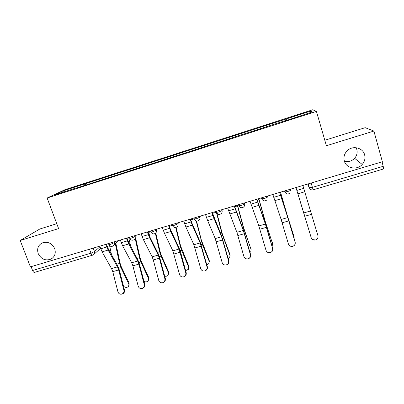 <?xml version="1.0" encoding="UTF-8"?>
<svg xmlns="http://www.w3.org/2000/svg" width="404" height="404" viewBox="0 0 404 404"><rect width="100%" height="100%" fill="white"/><g stroke="black" fill="none" stroke-linecap="round" stroke-linejoin="round"><path stroke-width="0.61" d="M54.686 248.622C56.065 253.227 54.863 256.712 51.076 259.08C45.48 261.07 41.198 259.247 38.223 253.606C36.794 248.864 38.082 245.319 42.087 242.976C47.627 241.193 51.823 243.077 54.686 248.622M356.111 147.707L356.803 149.435C357.606 152.697 356.878 155.651 354.616 158.297C351.712 161.216 348.304 162.186 344.39 161.201M364.63 154.813C365.499 158.373 364.691 161.6 362.206 164.478C357.045 170.559 346.117 168.387 344.319 160.959C343.339 156.888 344.445 153.353 347.637 150.349C353.096 145.263 362.959 147.839 364.63 154.813M56.772 223.72L39.85 228.987L20.2 240.491L30.416 266.877L382.366 161.741L373.897 131.053L365.191 127.684L324.811 140.259M316.423 111.398L312.721 109.747L65.074 189.643L47.142 198.021L316.423 111.398L326.402 145.748L373.897 131.053M20.2 240.491L58.605 228.608L47.142 198.021M89.526 249.223L90.976 253.167C91.536 254.555 92.112 255.212 92.698 255.141L34.542 272.372C33.815 272.488 33.163 271.867 32.583 270.518L90.976 253.167L94.501 251.591L99.96 246.728M31.093 266.675L32.583 270.518M382.139 161.807L383.699 168.917L313.105 189.835L312.413 187.355L383.371 166.271M286.582 120.432L286.138 118.993L310.661 111.09L312.332 111.938L286.754 120.377M76.538 188.042L286.704 120.19M76.412 187.895L54.58 194.92L63.256 190.85L84.279 184.072L84.31 185.542M286.138 118.993L84.279 184.072M286.547 120.448L286.062 118.837M85.865 185.037L85.335 183.562M310.661 111.09L309.863 112.736M64.281 191.799L63.256 190.85M311.151 237.567C311.928 239.481 313.347 240.284 315.418 239.981C317.494 239.244 318.327 237.804 317.928 235.663L311.499 214.327L304.767 216.266L311.151 237.567M318.044 236.229C318.135 238.133 317.266 239.39 315.428 239.991L312.762 239.597M295.965 187.552L304.767 216.266M302.854 185.492L311.499 214.327M296.385 188.936L309.934 233.497M272.836 194.46L281.128 219.488L288.4 243.955C289.163 245.864 290.567 246.662 292.607 246.359C294.642 245.627 295.465 244.203 295.071 242.082L295.152 242.087C295.541 244.198 294.723 245.617 292.698 246.349L292.238 246.43M279.694 192.41L287.512 216.493L295.152 242.087M279.619 192.435L287.769 217.569L295.071 242.082M250.051 201.268L258.838 225.947L265.989 250.253C266.736 252.152 268.12 252.949 270.135 252.646C272.134 251.919 272.942 250.505 272.564 248.404L272.715 248.389C273.094 250.48 272.286 251.889 270.296 252.616L270.039 252.667M256.888 199.222L265.186 222.968L272.715 248.389M256.732 199.268L265.377 224.053L272.564 248.404M280.517 192.168L287.194 215.1L294.056 236.789M294.173 238.779L293.961 236.365M288.299 218.983L294.168 237.274M280.447 192.188L287.86 217.574M258.843 198.642L265.261 221.473L272.453 243.344M271.983 245.879L272.336 245.324L272.321 242.486M258.701 198.682L265.024 221.18L272.463 243.405M227.614 207.969L236.87 232.31L243.905 256.454C244.642 258.343 246.001 259.141 247.99 258.838C249.955 258.116 250.753 256.717 250.379 254.631L250.606 254.596C250.975 256.671 250.182 258.065 248.223 258.787L248.026 258.828M234.426 205.934L243.183 229.346L250.606 254.596M234.194 206.005L243.314 230.442L250.379 254.631M205.51 214.575L207.626 220.569L215.221 238.577L222.144 262.565C222.867 264.448 224.21 265.236 226.169 264.938C228.098 264.226 228.886 262.837 228.528 260.772L228.821 260.711C229.179 262.772 228.396 264.155 226.472 264.867L226.351 264.898M212.297 212.544L221.508 235.633L228.821 260.711M211.994 212.635L214.095 218.65L221.574 236.739L228.528 260.772M183.729 221.079L185.896 227.008L193.89 244.758L200.697 268.584C201.404 270.458 202.727 271.251 204.661 270.953C206.565 270.246 207.338 268.867 206.989 266.817L207.348 266.741C207.696 268.786 206.929 270.16 205.03 270.862L204.661 270.953M190.496 219.059L192.284 224.033L200.142 241.829L207.348 266.741M190.117 219.17L192.269 225.119L200.147 242.945L206.989 266.817M237.476 205.025L243.642 227.75L251.121 249.616M250.005 252.495L250.919 251.465L250.99 248.521M237.269 205.086L243.339 227.482L251.071 249.45M216.943 213.292L222.336 233.941L229.962 254.464L230.083 255.762M228.28 258.797L229.805 257.51L229.962 254.464M216.428 212.453L221.968 233.694L229.977 255.409M216.216 211.661L216.362 212.206L212.56 213.342M196.536 220.978L201.328 240.042L209.222 260.333L209.328 261.807M206.823 264.837L208.994 263.459L209.222 260.333M196.142 220.877L202.303 244.188L209.181 261.282M162.272 227.487L164.489 233.355L172.862 250.844L179.558 274.523C180.255 276.386 181.558 277.174 183.466 276.881C185.335 276.179 186.103 274.816 185.759 272.781L186.188 272.685C186.527 274.715 185.764 276.073 183.901 276.775L183.466 276.881M169.013 225.477L170.841 230.396L179.083 247.935L180.603 252.177L186.188 272.685M168.569 225.609L170.766 231.497L179.033 249.061L185.759 272.781M176.099 227.371L180.623 246.056L188.774 266.115L188.855 267.761M185.628 270.635L188.471 269.311L188.774 266.115M175.684 227.482L180.128 245.849L181.542 250.187L188.673 267.074M141.132 233.805L143.39 239.612L152.136 256.848L153.288 259.954L158.727 280.371C159.408 282.229 160.691 283.012 162.575 282.724C164.413 282.032 165.17 280.674 164.837 278.654L165.327 278.543C165.66 280.558 164.908 281.906 163.07 282.598L162.575 282.724M147.844 231.8L149.712 236.668L158.323 253.954L159.873 258.156L165.327 278.543M147.334 231.952L149.576 237.779L158.216 255.086L159.363 258.201L164.837 278.654M155.777 232.982L160.201 251.99L161.246 255.161L168.609 271.816L168.655 273.614M164.696 276.179C166.211 276.498 167.392 276.129 168.241 275.074L168.609 271.816M155.358 233.345L159.651 251.803L161.07 256.101L168.453 272.791M148.601 231.573L149.859 236.961M120.291 240.032L122.594 245.778L131.704 262.767L132.876 265.842L138.188 286.138C138.86 287.986 140.122 288.769 141.976 288.481C143.789 287.799 144.536 286.451 144.213 284.446L144.763 284.315C145.087 286.315 144.344 287.658 142.536 288.34L141.976 288.481M126.982 238.032L128.886 242.855L137.86 259.893L139.431 264.049L144.763 284.315M126.407 238.203L128.694 243.971L137.698 261.029L138.865 264.115L144.213 284.446M135.628 238.007L140.067 257.838L141.117 260.984L148.717 277.442L148.733 279.376M144.006 281.436C145.733 282.204 147.162 281.977 148.293 280.75L148.717 277.442M135.173 238.491L139.461 257.666L140.88 261.933L148.51 278.422M128.714 237.517L130.649 246.198M99.758 246.162L102.101 251.854L111.555 268.599L112.746 271.65L117.938 291.824C118.594 293.663 119.842 294.445 121.67 294.163C123.457 293.486 124.195 292.148 123.882 290.158L124.493 290.011C124.806 291.996 124.068 293.324 122.291 294.001L121.67 294.163M106.419 244.173L108.358 248.945L117.68 265.741L119.276 269.862L124.493 290.011M105.782 244.364L108.115 250.071L117.468 266.887L118.65 269.948L123.882 290.158M115.847 243.304L120.21 263.605L121.266 266.731L129.098 282.992L129.078 285.047M123.518 286.244C125.321 287.744 127.023 287.774 128.618 286.34L129.098 282.992M115.327 243.804L119.549 263.453L120.973 267.69L128.836 283.982M109.605 245.703L111.489 254.586M108.782 244.39L110.681 244.304L114.155 242.754L115.529 241.451M113.862 241.951L114.155 242.754C114.554 244.147 114.18 245.233 113.029 246.006C111.246 246.859 109.863 246.4 108.868 244.632L108.479 243.556M129.679 238.133L129.77 238.39L131.679 238.037L135.093 236.502L136.294 235.249M134.805 235.694L135.093 236.502C135.486 237.895 135.108 238.981 133.961 239.774C132.169 240.648 130.77 240.188 129.77 238.39L129.386 237.315M150.864 231.795L150.97 232.048L152.995 231.684L156.343 230.164L157.368 228.952M156.06 229.346L156.343 230.164C156.727 231.548 156.348 232.638 155.212 233.441C153.404 234.35 151.99 233.886 150.97 232.048L151.015 232.154M172.346 225.387L174.624 225.23L177.906 223.725L178.75 222.564M177.629 222.902L177.906 223.725C178.285 225.099 177.906 226.195 176.78 227.013C174.957 227.962 173.523 227.492 172.488 225.619L172.119 224.548M194.157 218.877L196.581 218.685L199.798 217.195L200.455 216.084M199.52 216.362L199.798 217.195C200.162 218.554 199.793 219.65 198.682 220.483C196.834 221.473 195.379 221.008 194.319 219.089L193.96 218.024M216.292 212.272L218.872 212.034L222.023 210.56L222.483 209.504M221.746 209.721L222.023 210.56C222.377 211.903 222.008 212.999 220.917 213.847C219.044 214.893 217.564 214.433 216.478 212.464L216.13 211.398M238.764 205.565L241.506 205.288C243.289 204.722 244.314 204.232 244.582 203.828L244.844 202.823M244.314 202.98L244.582 203.828C244.925 205.146 244.566 206.237 243.506 207.101C241.602 208.217 240.087 207.762 238.971 205.732L238.628 204.677M261.585 198.758L264.489 198.43C266.292 197.859 267.291 197.379 267.493 196.99L267.544 196.041M267.226 196.137L267.493 196.99M284.492 190.976L284.977 191.971L287.83 191.471C289.653 190.89 290.627 190.42 290.754 190.052L290.597 189.153M290.491 189.183L290.754 190.052M93.223 248.117L94.501 251.591C94.91 252.98 94.541 254.05 93.405 254.813L92.698 255.141M307.772 184.022L309.166 187.754L312.413 187.355L311.125 183.022M308.03 183.946L309.166 187.754M216.347 212.423L217.68 213.963M194.223 219.064L195.137 220.281M172.432 225.609L172.892 226.346M303.727 188.4L296.844 190.446M310.494 210.984L303.757 212.938M304.742 191.774L297.869 193.809M280.502 195.314L273.725 197.329M287.769 217.569L281.128 219.488M281.563 198.647L274.796 200.652M288.794 220.872L282.164 222.786M257.631 202.121L250.955 204.111M265.377 224.053L258.838 225.947M258.732 205.414L252.066 207.393M266.423 227.326L259.893 229.209M279.947 193.228L280.689 193.006M266.105 225.75L266.408 225.659M264.59 221.306L265.024 221.18M257.146 200.036L258.939 199.5M235.103 208.828L228.528 210.787M243.314 230.442L236.87 232.31M236.244 212.08L229.679 214.029M244.385 233.684L237.946 235.537M212.913 215.433L206.434 217.362M221.574 236.739L215.221 238.577M214.095 218.65L207.626 220.569M222.665 239.946L216.322 241.774M191.052 221.942L184.663 223.841M200.147 242.945L193.89 244.758M192.269 225.119L185.896 227.008M201.258 246.122L195.006 247.925M244.137 232.098L244.733 231.926M242.557 227.71L243.339 227.482M234.684 206.737L237.496 205.899M222.493 238.35L223.367 238.097M220.842 234.017L221.968 233.694M201.157 244.516L202.303 244.188M199.44 240.239L200.899 239.814M190.759 219.847L194.228 218.811M169.508 228.356L163.216 230.224M179.033 249.061L172.862 250.844M170.766 231.497L164.489 233.355M180.164 252.207L173.998 253.985M180.128 250.596L181.542 250.187M178.346 246.369L180.128 245.849M169.281 226.255L172.387 225.331M148.283 234.673L142.082 236.517M158.216 255.086L152.136 256.848M149.576 237.779L143.39 239.612M159.363 258.201L153.288 259.954M159.398 256.585L161.07 256.101M157.555 252.409L159.651 251.803M148.798 232.366L150.869 231.75M127.366 240.9L121.256 242.718M137.698 261.029L131.704 262.767M128.694 243.971L122.594 245.778M138.865 264.115L132.876 265.842M138.961 262.489L140.88 261.933M137.057 258.368L139.461 257.666M128.901 238.304L129.659 238.082M106.752 247.036L100.727 248.829M117.468 266.887L111.555 268.599M108.115 250.071L102.101 251.854M118.65 269.948L112.746 271.65M118.806 268.312L120.973 267.69M116.847 264.241L119.549 263.453M51.076 259.08L53.096 257.565M362.206 164.478L354.616 158.297M284.658 190.93L284.977 191.971C286.184 194.127 287.784 194.556 289.774 193.253M261.469 197.854L261.797 198.904C262.959 200.99 264.509 201.434 266.458 200.238M150.596 230.977L150.97 232.048M113.918 245.152L118.801 240.476M308.201 183.896L309.388 187.87C310.151 189.521 311.388 190.178 313.105 189.835M100.556 248.359L94.203 254.091M226.169 264.938L226.472 264.867"/></g></svg>
